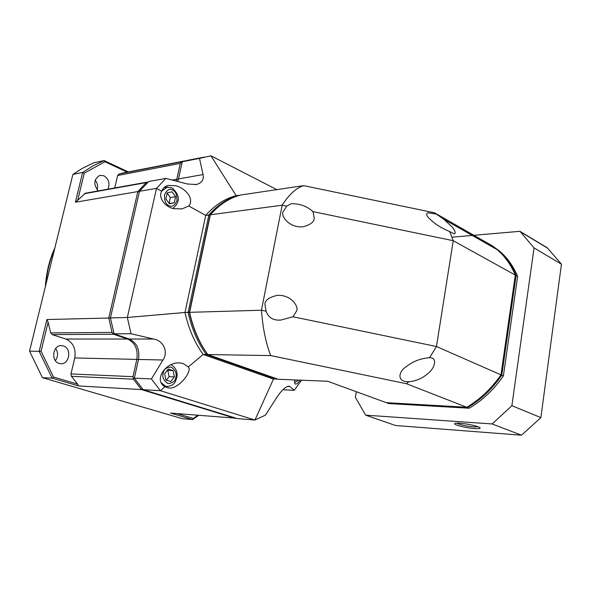 <?xml version="1.0" encoding="UTF-8"?>
<svg xmlns="http://www.w3.org/2000/svg" width="591" height="591" viewBox="0 0 591 591"><rect width="100%" height="100%" fill="white"/><g stroke="black" fill="none" stroke-linecap="round" stroke-linejoin="round"><path stroke-width="0.89" d="M55.355 360.628C58.154 356.632 58.273 352.576 55.709 348.476M59.174 363.45L61.161 363.738C69.76 364.093 71.703 348.106 63.355 345.905L61.132 345.595C52.599 345.395 50.826 361.389 59.174 363.45M97.123 189.829C98.128 186.283 97.478 183.047 95.188 180.107M107.976 189.179C110.125 183.469 108.759 178.999 103.883 175.756L99.894 175.335C93.777 179.051 93.223 184.252 98.224 190.93M113.812 332.896L112.807 333.575L112.024 332.423L108.781 317.965L137.836 191.573L139.306 192.112M138.434 359.72L136.816 359.402L132.99 376.666L70.979 373.955L74.747 357.947C76.136 348.705 73.151 342.403 65.793 339.035L52.215 334.602L113.575 334.24L112.807 333.575M113.575 334.24L127.567 339.027L127.944 338.584M74.747 357.947L136.816 359.402C138.228 349.451 135.147 342.654 127.567 339.027L65.793 339.035M235.839 418.118L235.61 418.435L141.5 389.595L133.433 379.193L132.99 376.666M133.152 378.011L134.43 377.804M236.178 418.221L170.496 413.072L192.614 419.595L182.316 418.694L42.441 377.664L52.126 378.151L78.507 385.93L141.5 389.595L142.416 388.797M191.868 159.518L181.629 161.771L180.994 162.303L182.035 162.902M114.72 187.968L117.646 175.52L180.314 163.375L180.994 162.303M180.314 163.375L176.798 179.221L178.349 179.501M176.273 181.082L176.798 179.221L172.21 180.033M110.443 317.988L46.888 319.532L39.161 351.32L29.55 351.165L72.878 174.441L82.644 172.424L75.404 202.225L137.836 191.573L146.25 182.604L148.023 182.205M147.381 182.094L147.706 182.508M70.979 373.955L71.408 376.304L77.635 384.172L53.522 377.028L41.06 351.217L48.107 322.169L50.708 332.918L52.215 334.602M78.507 385.93L77.635 384.172M128.35 171.937L104.119 160.575L94.257 162.695L91.103 164.01L81.817 168.679L72.878 174.441M85.289 193.25L77.672 200.364L84.277 173.156L82.644 172.424L93.164 165.746L104.119 160.575L104.917 161.735L127.095 172.121L118.939 174.013L117.646 175.52M75.404 202.225L77.672 200.364M46.888 319.532L48.107 322.169M197.808 415.318L193.301 418.421L192.614 419.595L198.657 415.392M193.301 418.421L177.056 413.611M53.522 377.028L52.126 378.151L39.161 351.32L41.06 351.217M29.55 351.165L42.441 377.664M84.277 173.156L104.917 161.735M300.058 380.146C298.278 382.761 296.837 384.084 295.729 384.12L294.961 383.84L294.481 379.924M114.07 333.834L131.01 333.73L153.571 339.02L129.237 339.027L114.07 333.834L110.428 317.921L139.498 191.285L156.504 188.381L161.794 191.255C162.717 188.174 164.941 186.231 168.457 185.441L175.623 185.729C185.234 188.064 194.69 198.628 188.795 206.008L205.742 215.368C214.74 205.173 224.89 198.613 236.178 195.68L210.95 155.795L276.824 189.63M161.794 191.255C157.701 196.966 165.192 207.537 174.175 208.682L182.006 208.874L188.795 206.008M301.513 380.205L294.266 390.319L289.834 386.521L288.644 386.145C285.15 386.92 281.065 390.873 276.411 398.002L265.507 415.104L254.957 420.031L237.338 418.576L143.185 389.691L160.346 390.688L164.911 386.802C152.995 379.577 166.433 361.98 179.154 362.918L182.818 363.347L188.33 366.952L203.156 354.474C194.572 342.588 188.514 328.581 184.99 312.469L127.338 317.493L110.428 317.921M164.911 386.802L168.974 387.969C177.677 389.779 192.769 371.621 188.33 366.952M182.287 161.749L199.499 158.388L203.045 174.574L178.482 178.925L182.287 161.749L193.56 159.186M178.482 178.925L177.714 181.459M139.498 191.285L148.799 181.481L165.857 178.408L187.554 184.03L196.448 184.518C201.886 182.915 204.087 179.598 203.045 174.574M129.237 339.027C136.816 342.662 139.904 349.466 138.493 359.446L134.349 378.166L143.185 389.691M294.266 390.319L282.867 389.742M199.499 158.388L210.95 155.795M131.01 333.73L127.338 317.493L156.504 188.381L165.857 178.408M153.571 339.02C163.537 340.608 168.62 352.029 162.939 360.015L151.451 378.942L134.349 378.166M277.26 378.957L276.662 379.215L206.303 354.526L203.156 354.474L273.47 379.09L254.957 420.031L160.346 390.688L151.451 378.942M210.293 215.05L205.742 215.368L184.99 312.469L188.115 312.373L208.874 214.954C217.88 204.73 228.03 198.148 239.325 195.215L239.562 195.333M276.928 378.838L273.47 379.09M236.178 195.68L239.436 195.362M189.356 312.373C192.843 328.234 198.79 342.034 207.205 353.765L206.303 354.526C197.704 342.595 191.647 328.544 188.115 312.373L189.356 312.373L209.997 215.39M175.579 196.744L172.092 191.802L167.238 192.851L165.894 198.879L169.418 203.829L174.249 202.735L175.579 196.744L170.348 197.564L167.187 193.102M168.265 369.057L164.645 373.726L165.916 379.998L170.792 381.557L174.375 376.881L173.119 370.66L168.265 369.057M169.063 203.334L170.348 197.564M174.249 202.735L169.189 203.503M173.119 370.66L167.312 370.291M174.375 376.881L169.107 376.666L167.859 370.476M166.418 380.153L169.107 376.666M434.451 212.782L443.686 219.172L451.93 226.767C455.07 230.564 455.897 232.95 454.435 233.933L449.729 231.576L453.231 240.707L312.994 211.622C306.906 206.178 299.622 203.54 291.141 203.688L286.724 206.17L282.173 205.225C289.006 194.513 296.143 187.982 303.597 185.64L240.818 194.993C229.515 197.926 219.364 204.516 210.352 214.762L282.173 205.225L261.451 310.231L266.105 311.198L264.916 304.35C264.96 300.228 269.097 297.236 277.319 295.374C291.518 294.51 299.009 307.076 296.623 310.925L292.981 316.769L436.461 346.511L453.231 240.707L515.315 275.074C510.912 264.694 504.817 256.191 497.053 249.579L491.062 245.11L434.451 212.782L303.597 185.64M436.195 214.053L427.751 212.738C425.66 213.972 426.584 216.262 430.507 219.601C435.175 224.203 441.58 228.192 449.729 231.576M312.994 211.622L314.227 218.197C314.213 221.832 310.622 224.661 303.442 226.693C289.221 228.547 280.422 215.56 283.148 211.748L286.724 206.17M406.364 366.634C412.828 361.389 420.556 358.419 429.554 357.718L429.893 357.703C437.562 357.732 434.895 367.765 428.667 372.877C423.112 378.004 416.625 380.959 409.223 381.734L408.869 381.727C396.14 382.133 398.689 371.118 406.364 366.634M210.352 214.762L189.593 312.329L261.451 310.231C262.766 327.975 265.854 343.09 270.708 355.583L406.482 383.729L408.869 381.727M429.554 357.718L436.461 346.511L500.969 374.842L515.315 275.074M500.969 374.842C491.35 388.679 479.936 399.486 466.735 407.258L386.322 402.663L327.673 381.254L278.176 379.274L207.796 354.548C199.189 342.603 193.124 328.53 189.593 312.329M207.796 354.548L270.708 355.583M292.981 316.769L280.932 320.041C273.301 320.669 268.358 317.722 266.105 311.198M406.482 383.729L466.735 407.258M478.422 426.85L473.982 426.931C467.961 426.377 462.738 425.365 458.313 423.887L456.695 423.134M460.108 423.215C469.099 424.131 475.659 425.564 479.766 427.529C480.978 428.534 479.242 428.889 474.573 428.593C466.269 428.047 453.386 424.826 454.701 423.607C455.122 423.134 456.924 423.008 460.108 423.215M452.056 237.183L519.94 231.317L547.288 247.828L561.45 264.199L534.065 247.91L511.88 405.692L492.155 423.961L365.681 415.155L395.564 425.513L521.491 435.205L492.155 423.961M491.742 245.553L497.821 250.023C505.593 256.634 511.68 265.13 516.091 275.509L501.774 375.196C492.163 389.018 480.749 399.812 467.555 407.576L386.854 402.7M519.94 231.317L534.065 247.91M365.681 415.155L355.339 397.278L356.307 391.707M387.149 402.966L388.804 403.572L469.195 408.218C482.382 400.469 493.781 389.698 503.384 375.906L517.642 276.366C513.232 265.994 507.137 257.506 499.365 250.902L491.838 245.546M521.491 435.205L540.876 417.608L511.88 405.692M467.555 407.576L469.195 408.218M503.384 375.906L501.774 375.196M516.091 275.509L517.642 276.366M540.876 417.608L561.45 264.199M54.52 249.299C49.777 260.21 46.903 271.926 45.906 284.441M133.433 379.193L71.408 376.304M118.939 174.013L181.629 161.771M146.25 182.604L84.336 193.7M50.708 332.918L112.024 332.423M172.491 190.006C175.505 190.996 177.005 194.557 176.982 200.696C174.537 205.72 171.878 207.367 169.019 205.631C165.968 204.671 164.453 201.095 164.468 194.882C166.965 189.844 169.639 188.219 172.491 190.006M163.182 373.253C163.7 369.279 166.403 367.24 171.279 367.137C175.438 370.225 176.953 373.63 175.815 377.353C175.328 381.291 172.646 383.337 167.77 383.515C163.559 380.449 162.03 377.028 163.182 373.253M161.897 190.9L167.534 187.022M171.168 364.728C176.066 367.861 177.935 372.227 176.775 377.819C175.113 381.712 175.438 385.051 167.423 386.477L165.428 386.159L160.759 382.281M289.834 386.521L287.448 386.411M162.939 360.015L138.493 359.446M296.002 379.983L294.429 380.257M61.161 363.738L60.607 363.724M122.3 173.119L185.064 160.848M85.141 193.279L147.225 182.124M45.381 286.583C46.246 272.68 49.422 259.73 54.904 247.747M172.956 208.379C180.395 202.011 180.092 195.163 172.04 187.849L166.788 187.14L163.988 187.62M180.883 209.029L182.006 208.874M168.228 387.932L168.974 387.969M186.756 160.516L203.984 157.147M195.385 184.695L196.448 184.518M164.039 386.3L166.832 386.448M298.115 380.072C297.945 380.663 296.704 381.476 294.392 382.51M497.053 249.579L443.686 219.172M303.442 226.693L302.385 226.804M279.669 320.063L280.932 320.041M408.359 381.697L409.223 381.734M520.464 231.798L547.82 248.309M497.821 250.023L499.365 250.902"/></g></svg>
